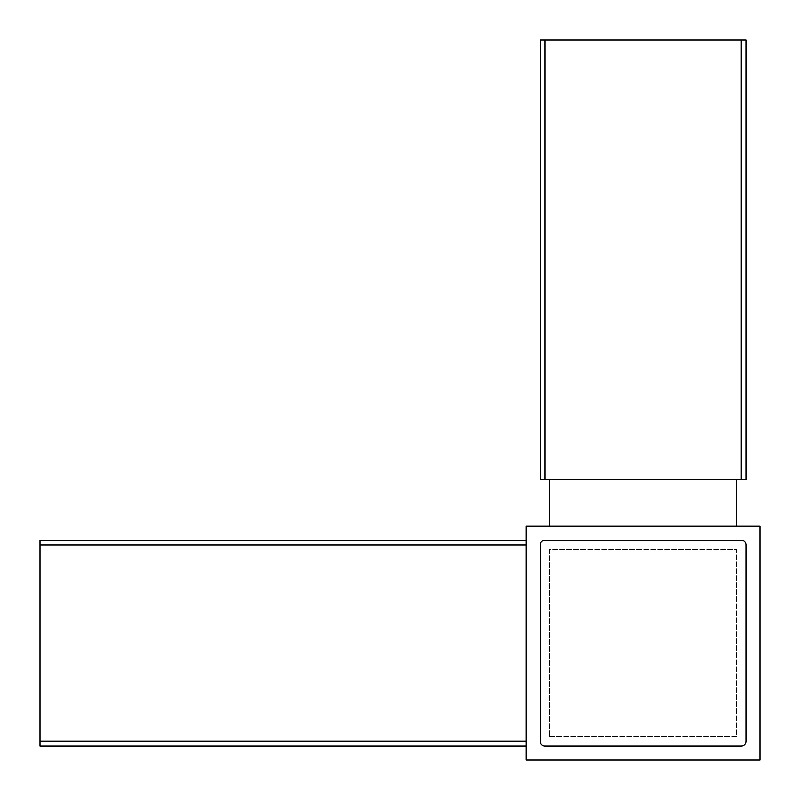 <?xml version="1.0" encoding="UTF-8"?>
<svg xmlns="http://www.w3.org/2000/svg" width="800" height="800" viewBox="0 0 800 800"><rect width="100%" height="100%" fill="white"/><g stroke="black" fill="none" stroke-linecap="round" stroke-linejoin="round"><path stroke-width="0.6" stroke-dasharray="4 3" d="M741.3 40L540.26 40L540.26 479.48L745.97 479.48L745.97 40L741.3 40L741.3 479.48M526.23 745.97L526.23 540.26L526.23 745.97L40 745.97L40 540.26L526.23 540.26M526.23 760L526.23 526.23L760 526.23L760 760L526.23 760M549.61 736.62L736.62 736.62L736.62 549.61L549.61 549.61L549.61 736.62L736.62 736.62L736.62 549.61L549.61 549.61L549.61 736.62M549.61 526.23L736.62 526.23L549.61 526.23L549.61 479.48L736.62 479.48L549.61 479.48M741.3 745.97A4.68 4.68 0 0 0 745.97 741.3L745.97 544.94A4.68 4.68 0 0 0 741.3 540.26L544.94 540.26A4.68 4.68 0 0 0 540.26 544.94L540.26 741.3A4.68 4.68 0 0 0 544.94 745.97L741.3 745.97M736.62 479.48L736.62 526.23M40 741.3L526.23 741.3M40 544.94L526.23 544.94M544.94 40L544.94 479.48"/><path stroke-width="1.2" d="M540.26 40L540.26 479.48L745.97 479.48L745.97 40L540.26 40M526.23 760L526.23 526.23L760 526.23L760 760L526.23 760M526.23 745.97L40 745.97L40 540.26L526.23 540.26M745.97 741.3L745.97 544.94A4.68 4.68 0 0 0 741.3 540.26L544.94 540.26A4.68 4.68 0 0 0 540.26 544.94L540.26 741.3A4.68 4.68 0 0 0 544.94 745.97L741.3 745.97A4.68 4.68 0 0 0 745.97 741.3M549.61 479.48L549.61 526.23M736.62 479.48L736.62 526.23M544.94 40L544.94 479.48M741.3 40L741.3 479.48M40 544.94L526.23 544.94M40 741.3L526.23 741.3"/></g></svg>
